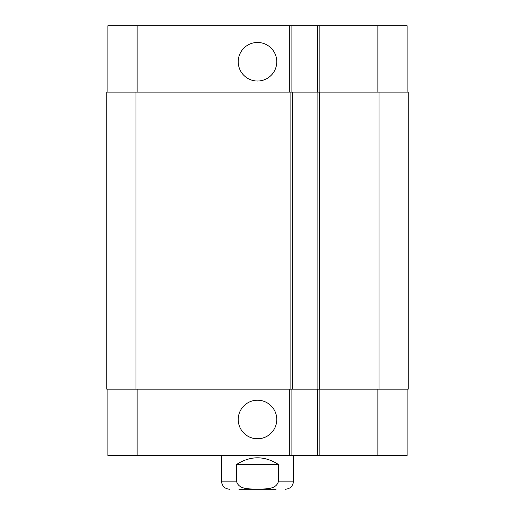 <?xml version="1.0" encoding="UTF-8"?>
<svg xmlns="http://www.w3.org/2000/svg" width="515" height="515" viewBox="0 0 515 515"><rect width="100%" height="100%" fill="white"/><g stroke="black" fill="none" stroke-linecap="round" stroke-linejoin="round"><path stroke-width="0.77" d="M278.486 464.498L278.486 481.152C276.388 490.016 264.665 488.786 257.5 489.134C250.335 488.786 238.612 490.016 236.514 481.152L236.514 464.498L278.486 464.498C264.498 455.582 250.502 455.582 236.514 464.498M276.059 489.25L238.941 489.25M293.499 455.498L293.499 481.152C293.022 486.07 290.318 488.767 285.4 489.25M238.226 61.749A19.274 19.274 0 0 1 267.137 45.056A19.274 19.274 0 0 1 267.137 78.441A19.274 19.274 0 0 1 238.226 61.749M238.226 419.5A19.274 19.274 0 0 1 267.137 402.807A19.274 19.274 0 0 1 267.137 436.192A19.274 19.274 0 0 1 238.226 419.5M407.127 92.127L407.127 25.75L107.873 25.75L107.873 92.127M407.127 389.128L407.127 455.498L107.873 455.498L107.873 389.128M317.575 389.128L317.575 455.498M291.928 389.128L291.928 455.498M290.125 389.128L408.247 389.128L408.247 92.127L106.753 92.127L106.753 389.128L290.125 389.128L290.125 92.127M317.575 92.127L317.575 25.75M291.928 92.127L291.928 25.75M292.372 389.128L292.372 92.127M317.124 389.128L317.124 92.127M293.499 481.152L278.486 481.152M236.514 481.152L221.501 481.152C221.978 486.07 224.682 488.767 229.6 489.25M137.125 389.128L137.125 455.498M377.875 389.128L377.875 455.498M319.828 389.128L319.828 455.498M289.675 389.128L289.675 455.498M137.125 92.127L137.125 25.75M377.875 92.127L377.875 25.75M319.828 92.127L319.828 25.75M289.675 92.127L289.675 25.75M135.999 389.128L135.999 92.127M319.377 389.128L319.377 92.127M379.001 389.128L379.001 92.127M221.501 455.498L221.501 481.152"/></g></svg>

